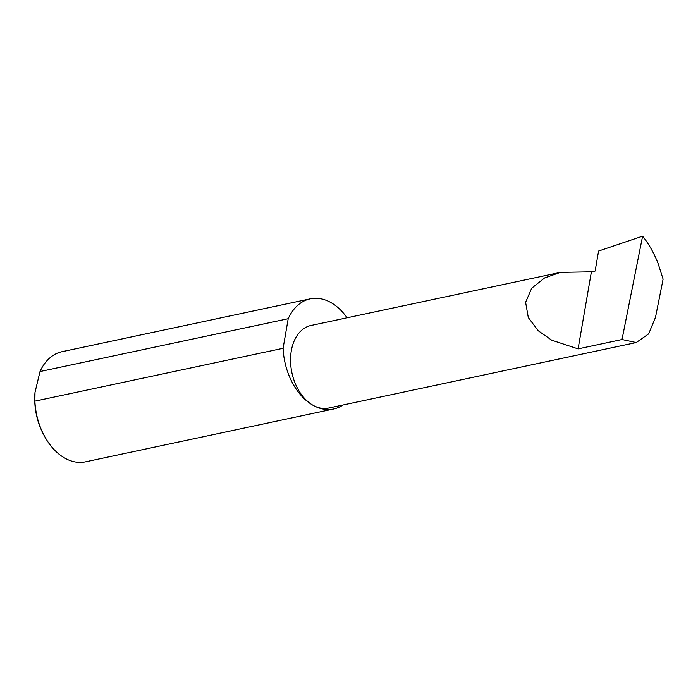 <?xml version="1.0" encoding="UTF-8"?>
<svg xmlns="http://www.w3.org/2000/svg" width="698" height="698" viewBox="0 0 698 698"><rect width="100%" height="100%" fill="white"/><g stroke="black" fill="none" stroke-linecap="round" stroke-linejoin="round"><path stroke-width="1.05" d="M591.398 271.819L560.389 272.377L544.58 277.944L531.684 288.213L525.611 302.347L528.307 317.564L538.21 330.73L551.699 340.179L578.092 348.878L591.398 271.819L595.132 271.025L598.579 251.044L642.605 236.168L622.014 339.525L636.253 342.544L648.669 333.845L655.501 317.32L663.1 279.156L658.135 263.608C653.991 253.034 648.808 243.89 642.605 236.168M347.072 317.791A56.302 37.962 78 0 0 330.835 302.531A56.302 37.962 78 0 0 310.235 298.849L62.043 351.696A56.302 37.962 78 0 0 40.013 371.554L35.005 392.389L34.9 401.141L283.091 348.293A56.302 37.962 78 0 0 313.079 405.302A42.22 28.47 -102 0 1 290.56 361.564A42.22 28.47 -102 0 1 310.95 325.486L560.389 272.377M34.9 401.141A56.302 37.962 78 0 0 44.637 436.433L43.904 435.098A52.725 35.554 -102 0 1 34.952 393.044L35.005 392.389M44.637 436.433A56.302 37.962 78 0 0 64.888 458.15A56.302 37.962 78 0 0 85.488 461.832L333.688 408.984A56.302 37.962 78 0 0 343.023 404.98M636.253 342.544L328.531 408.068A42.22 28.47 -102 0 1 313.079 405.302A56.302 37.962 78 0 0 333.688 408.984M622.014 339.525L578.092 348.878M40.013 371.554L288.204 318.707A56.302 37.962 78 0 1 310.235 298.849M283.091 348.293L288.204 318.707"/></g></svg>
